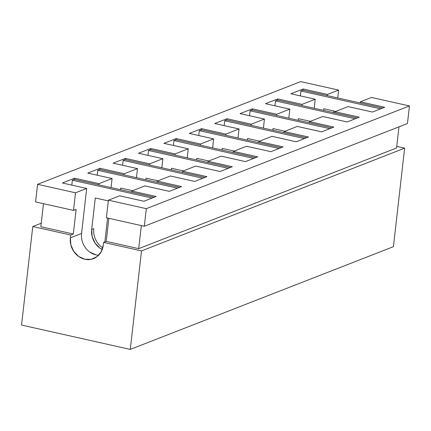<?xml version="1.0" encoding="UTF-8"?>
<svg xmlns="http://www.w3.org/2000/svg" width="431" height="431" viewBox="0 0 431 431"><rect width="100%" height="100%" fill="white"/><g stroke="black" fill="none" stroke-linecap="round" stroke-linejoin="round"><path stroke-width="0.65" d="M152.084 198.071L72.36 180.212L71.799 185.109L72.36 180.212L152.084 198.071M91.69 229.497L95.283 197.974L108.316 200.894L95.283 197.974L91.69 229.497L93.796 228.672L91.69 229.497L92.169 236.565L95.079 243.116L99.976 248.159L102.233 249.522A18.382 16.276 68.7 0 1 91.69 229.497M81.561 233.451L70.377 237.815L70.856 244.883L73.766 251.44L78.663 256.477L84.805 259.241L91.248 259.3L97.023 256.65L101.242 251.693L103.268 245.185A18.382 16.276 68.7 0 1 93.511 258.622A18.382 16.276 68.7 0 1 76.944 255.104A18.382 16.276 68.7 0 1 70.377 237.815L70.695 235.03L32.772 226.534L41.241 223.231L32.772 226.534L21.55 325.055L130.281 349.412L393.417 246.688L404.639 148.167L393.417 246.688L130.281 349.412L141.508 250.89L404.639 148.167L396.752 146.4L404.639 148.167L141.508 250.89L103.585 242.4L103.268 245.185L103.585 242.4L106.22 241.371L138.701 248.649L396.574 147.978L138.701 248.649L141.33 225.596L138.701 248.649L106.22 241.371L108.844 218.318L106.22 241.371L103.585 242.4L141.508 250.89L130.281 349.412L21.55 325.055L32.772 226.534L70.695 235.03L73.324 234.001L76.131 209.374L73.502 210.398L35.579 201.907L37.583 184.312L300.719 81.588L338.637 90.084L327.458 94.448L303.128 89.001L302.993 90.171L327.323 95.623L327.458 94.448L327.323 95.623L360.214 102.993L302.993 90.171L300.886 90.995L380.611 108.854L300.886 90.995L300.332 95.892L300.886 90.995L302.993 90.171L303.128 89.001L327.458 94.448L338.637 90.084L300.719 81.588L37.583 184.312L75.506 192.808L86.69 188.444L62.36 182.992L74.595 178.213L98.925 183.665L112.082 178.531L87.752 173.079L99.987 168.3L124.317 173.752L137.473 168.618L113.143 163.166L125.378 158.387L149.708 163.839L162.864 158.705L138.534 153.253L150.775 148.48L175.099 153.926L188.255 148.792L163.931 143.34L176.166 138.566L200.496 144.013L213.652 138.879L189.322 133.427L201.557 128.654L225.887 134.1L239.043 128.966L214.713 123.514L226.948 118.74L251.278 124.187L264.435 119.053L240.105 113.601L252.34 108.827L276.67 114.274L289.826 109.14L265.496 103.688L277.736 98.914L302.061 104.361L315.217 99.227L290.893 93.775L303.128 89.001L290.893 93.775L315.217 99.227L314.188 108.283L315.217 99.227L302.061 104.361L301.932 105.536L334.822 112.906L301.932 105.536L302.061 104.361L277.736 98.914L265.496 103.688L289.826 109.14L288.797 118.196L289.826 109.14L276.67 114.274L276.535 115.449L309.426 122.819L276.535 115.449L276.67 114.274L252.34 108.827L240.105 113.601L264.435 119.053L263.406 128.109L264.435 119.053L251.278 124.187L251.144 125.362L284.034 132.732L251.144 125.362L251.278 124.187L226.948 118.74L226.814 119.91L224.713 120.734L224.152 125.631L224.713 120.734L304.437 138.593L224.713 120.734L226.814 119.91L226.948 118.74L214.713 123.514L239.043 128.966L238.009 138.022L239.043 128.966L225.887 134.1L225.752 135.275L258.643 142.639L225.752 135.275L225.887 134.1L201.557 128.654L189.322 133.427L213.652 138.879L212.618 147.935L213.652 138.879L200.496 144.013L200.361 145.188L233.252 152.552L200.361 145.188L200.496 144.013L176.166 138.566L176.031 139.736L173.925 140.56L173.37 145.457L173.925 140.56L253.649 158.419L173.925 140.56L176.031 139.736L176.166 138.566L163.931 143.34L188.255 148.792L187.226 157.848L188.255 148.792L175.099 153.926L174.97 155.101L207.861 162.465L174.97 155.101L175.099 153.926L150.775 148.48L138.534 153.253L162.864 158.705L161.835 167.756L162.864 158.705L149.708 163.839L149.573 165.014L182.469 172.378L149.573 165.014L149.708 163.839L125.378 158.387L113.143 163.166L137.473 168.618L136.444 177.669L137.473 168.618L124.317 173.752L124.182 174.927L157.073 182.291L124.182 174.927L124.317 173.752L99.987 168.3L99.852 169.475L97.751 170.299L97.191 175.196L97.751 170.299L177.475 188.158L97.751 170.299L99.852 169.475L99.987 168.3L87.752 173.079L112.082 178.531L111.047 187.582L112.082 178.531L98.925 183.665L98.791 184.84L131.681 192.204L98.791 184.84L98.925 183.665L74.595 178.213L74.461 179.388L72.36 180.212L74.461 179.388L74.595 178.213L62.36 182.992L86.69 188.444L81.561 233.451L70.377 237.815L70.695 235.03L73.324 234.001L76.131 209.374L73.502 210.398L35.579 201.907L37.583 184.312L75.506 192.808L73.502 210.398L75.506 192.808L86.69 188.444L81.561 233.451A18.382 16.276 -111.3 0 0 98.629 255.233M323.627 110.395L323.816 108.757L335.727 111.43L323.816 108.757L323.627 110.395M355.219 118.767L275.495 100.908L274.935 105.805L275.495 100.908L277.602 100.084L277.736 98.914L277.602 100.084L275.495 100.908L355.219 118.767M298.236 120.308L298.419 118.67L310.336 121.343L298.419 118.67L298.236 120.308M329.828 128.68L250.104 110.821L249.544 115.718L250.104 110.821L252.21 109.997L252.34 108.827L252.21 109.997L250.104 110.821L329.828 128.68M272.845 130.221L273.028 128.583L284.945 131.256L273.028 128.583L272.845 130.221M247.448 140.134L247.636 138.496L259.554 141.169L247.636 138.496L247.448 140.134M279.046 148.506L199.316 130.647L198.761 135.544L199.316 130.647L201.422 129.823L201.557 128.654L201.422 129.823L199.316 130.647L279.046 148.506M222.057 150.047L222.245 148.409L234.162 151.082L222.245 148.409L222.057 150.047M196.665 159.96L196.854 158.322L208.766 160.995L196.854 158.322L196.665 159.96M228.258 168.332L148.533 150.473L147.978 155.37L148.533 150.473L150.64 149.649L150.775 148.48L150.64 149.649L148.533 150.473L228.258 168.332M171.274 169.873L171.457 168.235L183.374 170.908L171.457 168.235L171.274 169.873M202.866 178.245L123.142 160.386L122.582 165.283L123.142 160.386L125.249 159.562L125.378 158.387L125.249 159.562L123.142 160.386L202.866 178.245M145.883 179.786L146.066 178.148L157.983 180.821L146.066 178.148L145.883 179.786M120.486 189.699L120.675 188.061L132.592 190.734L120.675 188.061L120.486 189.699M338.637 90.084L337.742 97.956L338.637 90.084M108.396 200.178L146.319 208.669L144.315 226.264L106.392 217.768L108.396 200.178L106.392 217.768L144.315 226.264L407.446 123.541L409.45 105.945L146.319 208.669L144.315 226.264L407.446 123.541L409.45 105.945L371.527 97.454L360.348 101.818L360.214 102.993L360.348 101.818L384.673 107.265L372.438 112.044L348.113 106.597L334.952 111.731L334.822 112.906L334.952 111.731L359.282 117.178L347.047 121.957L322.717 116.505L309.56 121.644L309.426 122.819L309.56 121.644L333.89 127.091L321.655 131.87L297.325 126.418L284.169 131.557L284.034 132.732L284.169 131.557L308.499 137.004L296.264 141.783L271.934 136.331L258.778 141.47L258.643 142.639L258.778 141.47L283.108 146.917L270.873 151.696L246.543 146.244L233.386 151.383L233.252 152.552L233.386 151.383L257.716 156.83L245.476 161.609L221.151 156.157L207.995 161.296L207.861 162.465L207.995 161.296L232.32 166.743L220.085 171.522L195.755 166.07L182.599 171.209L182.469 172.378L182.599 171.209L206.928 176.656L194.693 181.435L170.364 175.983L157.207 181.122L157.073 182.291L157.207 181.122L181.537 186.569L169.302 191.348L144.972 185.896L131.816 191.035L131.681 192.204L131.816 191.035L156.146 196.482L143.911 201.261L119.581 195.809L108.396 200.178L146.319 208.669L409.45 105.945L371.527 97.454L360.348 101.818L384.673 107.265L372.438 112.044L348.113 106.597L334.952 111.731L359.282 117.178L347.047 121.957L322.717 116.505L309.56 121.644L333.89 127.091L321.655 131.87L297.325 126.418L284.169 131.557L308.499 137.004L296.264 141.783L271.934 136.331L258.778 141.47L283.108 146.917L270.873 151.696L246.543 146.244L233.386 151.383L257.716 156.83L245.476 161.609L221.151 156.157L207.995 161.296L232.32 166.743L220.085 171.522L195.755 166.07L182.599 171.209L206.928 176.656L194.693 181.435L170.364 175.983L157.207 181.122L181.537 186.569L169.302 191.348L144.972 185.896L131.816 191.035L156.146 196.482L143.911 201.261L119.581 195.809L108.396 200.178M107.578 218.032L104.862 241.899L107.578 218.032M333.745 110.982L333.556 112.62L333.745 110.982M396.574 147.978L398.977 126.843L396.574 147.978M73.324 234.001L40.843 226.728L43.472 203.674L40.843 226.728L73.324 234.001M89.847 252.113L95.984 254.872M93.796 228.672A18.382 16.276 -111.3 0 0 102.777 247.803M382.717 108.03L360.214 102.993L382.717 108.03M301.932 105.536L277.602 100.084L301.932 105.536M357.326 117.943L334.822 112.906L357.326 117.943M276.535 115.449L252.21 109.997L276.535 115.449M331.935 127.856L309.426 122.819L331.935 127.856M98.791 184.84L74.461 179.388L98.791 184.84M154.185 197.247L131.681 192.204L154.185 197.247M124.182 174.927L99.852 169.475L124.182 174.927M179.582 187.334L157.073 182.291L179.582 187.334M149.573 165.014L125.249 159.562L149.573 165.014M204.973 177.421L182.469 172.378L204.973 177.421M174.97 155.101L150.64 149.649L174.97 155.101M230.364 167.508L207.861 162.465L230.364 167.508M200.361 145.188L176.031 139.736L200.361 145.188M255.755 157.595L233.252 152.552L255.755 157.595M225.752 135.275L201.422 129.823L225.752 135.275M281.147 147.682L258.643 142.639L281.147 147.682M251.144 125.362L226.814 119.91L251.144 125.362M306.543 137.769L284.034 132.732L306.543 137.769"/></g></svg>
